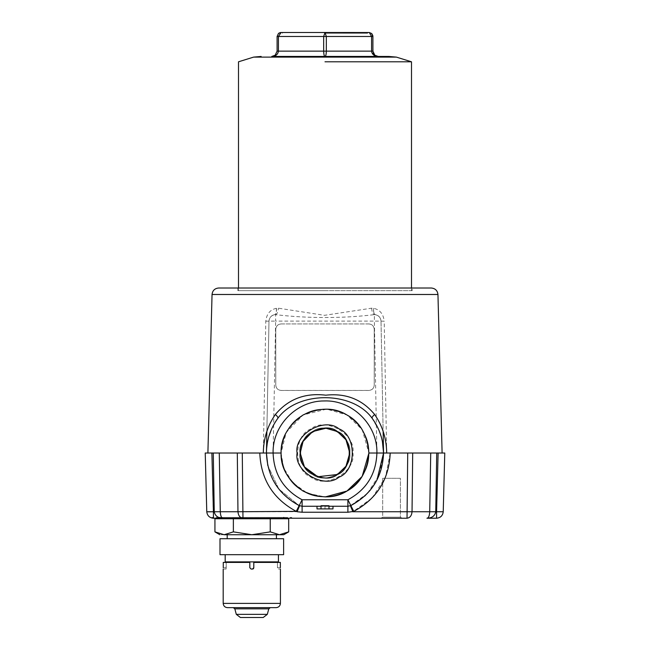 <?xml version="1.0" encoding="UTF-8"?>
<svg xmlns="http://www.w3.org/2000/svg" width="650" height="650" viewBox="0 0 650 650"><rect width="100%" height="100%" fill="white"/><g stroke="black" fill="none" stroke-linecap="round" stroke-linejoin="round"><path stroke-width="0.49" stroke-dasharray="3.25 2.44" d="M240.419 617.5L263.201 617.5M251.81 607.653L270.335 607.653L251.81 607.653M227.459 607.653L276.161 607.653M223.267 567.726L226.208 567.726L226.208 562.404L223.267 562.404L226.208 562.404L226.208 567.726L223.267 567.726L223.267 562.404L249.811 562.404L249.811 567.726L251.144 569.059L252.785 569.026M253.484 568.596L252.476 569.059L253.801 567.726L253.801 562.404L280.353 562.404L280.353 567.726L277.412 567.726L277.477 569.059L280.418 569.059M280.353 567.726L277.412 567.726L277.485 561.876L277.477 569.059L280.41 569.059M277.412 562.404L253.801 562.404L277.412 562.404M253.801 562.404L253.801 567.726L253.801 562.404M252.476 569.059L251.144 569.059L249.811 567.726L249.811 562.404L226.208 562.404L249.811 562.404L249.811 567.726L251.144 569.059L252.476 569.059M226.135 569.059L223.202 569.059L226.135 569.059L226.127 561.876L277.485 561.876L226.127 561.876M253.305 568.766L253.801 567.726M225.193 561.876L278.428 561.876M278.428 554.686L225.193 554.686L278.428 554.686M283.611 554.686L220.001 554.686M283.611 538.72L220.001 538.72M276.429 538.72L227.191 538.72L276.429 538.72M227.191 534.731L276.429 534.731M288.689 531.871L279.467 534.731L283.749 534.731M270.246 531.871L251.81 534.731L279.467 534.731L270.246 531.871L270.246 518.757L288.689 518.757M233.366 531.871L224.153 534.731L251.81 534.731L233.366 531.871L233.366 518.757L270.246 518.757M214.931 518.757L233.366 518.757M224.153 534.731C218.498 534.731 218.498 534.731 224.153 534.731L214.931 531.871M224.153 518.757C218.498 518.757 218.498 518.757 224.153 518.757C218.498 518.757 218.498 518.757 224.153 518.757M283.749 518.757L279.467 518.757L283.749 518.757L283.749 517.424L219.871 517.424L283.749 517.424M400.384 478.302L382.688 478.302L400.384 478.302L382.688 478.302L400.384 478.302L400.384 517.189L382.688 517.189L400.384 517.189L400.384 478.302M402.188 518.229L400.384 517.189L382.688 517.189L400.384 517.189L402.188 518.229L380.892 518.229L402.188 518.229M367.421 493.382L350.407 505.757L347.896 506.253L326.536 506.253L347.896 506.253L347.896 499.769C366.47 489.71 376.139 474.126 376.902 453.017L383.557 453.017C382.623 476.743 371.719 494.26 350.829 505.57L347.896 499.769L302.104 499.769C283.53 489.71 273.861 474.126 273.098 453.017L281.084 453.017L286.154 432.543L303.046 414.984L326.69 409.134L346.954 414.984L362.156 429.618L368.916 453.017C369.395 467.675 362.074 480.35 346.954 491.051C330.135 498.794 315.494 498.794 303.046 491.051C290.111 484.136 282.791 471.461 281.084 453.017C282.791 434.574 290.111 421.899 303.046 414.984C315.494 407.241 330.135 407.241 346.954 414.984C362.074 425.685 369.395 438.368 368.916 453.017C369.395 467.675 362.074 480.35 346.954 491.051C330.135 498.794 315.494 498.794 303.046 491.051C290.111 484.136 282.791 471.461 281.084 453.017C282.791 434.574 290.111 421.899 303.046 414.984C315.494 407.241 330.135 407.241 346.954 414.984C362.074 425.685 369.395 438.368 368.916 453.017L376.902 453.017L374.368 321.1L275.632 321.1L275.632 314.641C306.581 318.484 343.419 318.484 374.368 314.641L374.368 321.1L384.207 321.189C383.378 313.958 379.876 309.668 373.685 308.319L371.629 308.181L324.496 315.331L278.371 308.181L276.315 308.319C270.124 309.668 266.614 313.958 265.793 321.189L263.299 453.017L266.443 453.017L242.279 453.017L266.443 453.017L268.986 321.149L275.632 321.1L273.098 453.017L266.443 453.017C267.377 476.743 278.281 494.26 299.171 505.57L302.104 506.253L302.104 499.769L296.238 511.363L297.091 511.745L302.104 512.241L347.896 512.241L352.909 511.745L371.93 498.111M213.419 518.229L291.728 518.229L213.419 518.229L291.728 518.229L213.419 518.229L211.884 453.017L205.229 453.017L206.773 511.745C207.269 515.669 209.487 517.831 213.419 518.229L222.893 518.212C221.39 517.928 220.512 515.775 220.277 511.745L214.248 511.745C215.044 515.775 217.807 517.928 222.528 518.212L407.03 518.229C409.988 517.831 411.661 515.669 412.035 511.745L352.909 511.745L350.407 505.757L347.896 506.253L350.407 505.757M263.299 453.017L219.278 453.017C204.206 453.017 204.206 453.017 219.278 453.017L213.273 453.017L214.248 511.745L213.419 511.745M368.916 323.944L368.916 323.919C372.125 324.261 373.896 326.032 374.238 329.241L374.238 385.109C373.896 388.318 372.125 390.098 368.916 390.431L281.084 390.431C277.875 390.098 276.104 388.318 275.762 385.109L275.762 329.241C276.104 326.032 277.875 324.261 281.084 323.919L368.916 323.944C372.125 324.285 373.896 326.056 374.238 329.266L374.238 385.141C373.896 388.351 372.125 390.122 368.916 390.463L281.084 390.463C277.875 390.122 276.104 388.351 275.762 385.141L275.762 329.266C276.104 326.056 277.875 324.285 281.084 323.944M368.916 323.919L281.084 323.919M367.656 493.122L379.438 474.589L383.557 453.017L381.014 321.149L383.134 431.397M349.789 453.017C352.771 436.475 325.447 420.696 312.601 431.551C296.79 437.239 296.79 468.796 312.601 474.492C325.447 485.339 352.771 469.56 349.789 453.017C352.771 469.56 325.447 485.339 312.601 474.492C296.79 468.796 296.79 437.239 312.601 431.551C325.447 420.696 352.771 436.475 349.789 453.017M352.893 453.017C356.241 471.632 325.504 489.385 311.058 477.173C293.256 470.771 293.256 435.273 311.058 428.862C325.504 416.658 356.241 434.403 352.893 453.017M265.793 321.189L268.986 321.149L266.866 431.397M325 505.741L323.464 506.253L317.013 506.253L317.013 508.909L332.987 508.909L317.013 508.909L325 508.909L325 505.741L326.536 506.253M302.104 512.241L302.104 506.253L299.593 505.757L302.104 506.253L324.366 506.253L317.013 506.253L321.011 506.253L321.011 508.909L321.011 506.253L302.104 506.253L323.464 506.253M328.989 506.334L328.989 508.909L328.989 506.334L321.011 506.334M328.989 508.909L328.989 506.253L332.987 506.253L332.987 508.909L325 508.909L325 506.334L347.896 506.253L347.896 512.241M371.629 308.181C371.914 311.894 372.824 314.048 374.368 314.641L375.456 314.706C378.731 315.38 380.583 317.525 381.014 321.149L381.014 321.149C380.746 317.752 378.893 315.608 375.456 314.706C373.961 314.121 373.368 311.992 373.685 308.319M373.563 308.295C373.287 311.976 373.896 314.113 375.391 314.697C378.804 315.51 380.681 317.655 381.014 321.141M268.986 321.149C269.417 317.525 271.269 315.38 274.544 314.706C271.107 315.608 269.254 317.752 268.986 321.149L268.986 321.141C269.319 317.655 271.196 315.51 274.617 314.697L275.632 314.641C277.176 314.048 278.086 311.894 278.371 308.181M276.315 308.319C276.632 311.992 276.039 314.121 274.544 314.706L274.609 314.697C276.112 314.113 276.721 311.976 276.445 308.295M267.8 465.53L278.907 489.133L299.171 505.57L278.842 489.052L267.751 465.327M364.658 496.096L350.829 505.57L353.762 511.363M442.106 453.017L383.557 453.017L386.701 453.017L384.207 321.189M325 33.296L367.583 33.296L325 33.296M272.252 56.436L271.773 56.453L272.252 56.436C275.844 56.119 277.908 54.348 278.419 51.131L323.668 51.131C323.773 54.348 324.188 56.119 324.902 56.436L325.098 56.436C325.812 56.119 326.227 54.348 326.332 51.131L371.572 51.131L371.572 36.489L369.306 32.516L282.417 32.5L367.583 32.5L282.417 32.5L282.417 33.296M281.084 32.5L278.419 36.489L278.419 51.131L277.095 51.131M278.972 33.101L280.353 32.565M369.306 32.516L371.808 33.743M372.19 34.206L372.661 35.108M372.897 36.254L373.206 52.886M325.13 32.516L326.332 36.489L326.332 51.131L323.668 51.131L323.668 36.489L324.87 32.516M377.845 56.436L388.863 56.453M375.968 55.949L374.278 54.689M371.938 52.861L377.748 56.436M325 290.664L238.501 290.664L325 290.664M412.165 290.664L237.835 290.664L412.165 290.664L412.165 288.007L237.835 288.007L412.165 288.007M431.308 288.007L218.693 288.007M328.989 506.253L328.989 505.741M317.013 506.253L321.011 506.253L321.011 508.909M321.011 505.741L321.011 506.253M300.211 453.017C297.229 436.475 324.553 420.696 337.399 431.551C353.21 437.239 353.21 468.796 337.399 474.492C324.553 485.339 297.229 469.56 300.211 453.017M281.084 453.017L283.701 467.935L292.654 482.723L307.645 493.358L325.227 496.933M276.746 419.851L271.456 429.309M268.718 436.865L267.248 443.365M266.63 448.419L266.451 452.392M370.126 490.327L377 479.936M382.403 441.48L381.225 436.654M379.113 430.649L372.109 418.243M332.987 506.253L325.634 506.253M324.366 506.253L325 506.334M299.171 505.57L299.593 505.757L297.091 511.745L242.97 511.745L242.279 453.017M435.752 511.745L436.727 453.017L430.723 453.017L438.116 453.017L436.581 511.745L429.723 511.745C429.488 515.775 428.61 517.928 427.107 518.212L427.107 518.212M383.557 453.017L386.701 453.017M213.273 453.017L219.278 453.017L220.277 511.745L237.965 511.745C238.339 515.669 240.012 517.831 242.97 518.229L242.97 511.745L237.965 511.745L237.299 453.017M426.936 518.229L436.581 518.229C440.513 517.831 442.731 515.669 443.227 511.745L444.771 453.017L436.727 453.017M212.542 518.164L211.884 518.042L211.884 517.424L291.728 517.424L211.884 517.424M407.03 518.229L407.721 453.017M267.312 614.347L236.299 614.347M234.829 608.839L268.791 608.839M280.418 603.395L223.194 603.395M259.797 453.017C260.886 479.367 273.033 498.81 296.238 511.363M372.198 497.835L385.507 477.157L390.203 453.017M430.723 453.017L429.723 511.745L412.035 511.745L412.701 453.017M372.905 36.489L277.095 36.489M371.572 51.131L372.905 51.131M253.606 57.111L396.394 57.111M212.046 294.483L437.954 294.483M443.227 511.745L436.581 511.745L436.581 518.229M208.033 511.818L206.773 511.745M219.871 517.424L219.871 518.757M382.688 478.302L382.688 517.189L380.892 518.229L382.688 517.189L382.688 478.302M367.583 32.5L367.583 33.296M371.621 33.556L369.354 32.524M238.501 290.664L238.501 288.007M411.499 290.664L411.499 288.007M237.835 290.664L237.835 288.007M291.728 517.424L291.728 518.229"/><path stroke-width="0.97" d="M251.81 617.5L240.419 617.5L236.299 614.347L267.312 614.347L263.201 617.5L251.81 617.5M276.161 607.653L227.459 607.653C224.868 607.401 223.454 605.979 223.194 603.395L280.418 603.395C280.15 605.962 278.728 607.384 276.161 607.653M280.353 567.726L280.353 562.404L253.801 562.404L253.801 567.726L252.476 569.059L251.144 569.059L249.811 567.726L249.811 562.404L223.267 562.404L223.267 567.726M252.785 569.026L253.248 568.815M280.418 603.395L280.41 569.059M253.801 567.742L253.484 568.596M252.476 569.059L253.305 568.766M277.485 562.404L277.485 561.876L277.485 562.404M278.428 554.686L278.428 561.876L225.193 561.876L225.193 554.686M220.001 554.686L283.611 554.686L283.611 538.72L220.001 538.72L220.001 554.686M276.429 538.72L276.429 534.731L227.191 534.731L227.191 538.72M288.689 531.871L279.467 534.731L251.81 534.731L270.246 531.871L279.467 534.731L283.749 534.731L288.689 531.871L288.689 518.757L214.931 518.757L214.931 531.871L224.153 534.731C218.498 534.731 218.498 534.731 224.153 534.731L233.366 531.871L251.81 534.731L224.153 534.731M233.366 531.871L233.366 518.757M270.246 531.871L270.246 518.757M283.749 518.757L283.749 517.424M266.866 431.397L266.443 453.017L267.8 465.53M383.134 431.397L383.557 453.017C382.623 476.743 371.719 494.26 350.829 505.57L353.762 511.363L348.018 512.241M267.751 465.327L266.443 453.017C266.549 440.204 270.368 428.61 277.899 418.234L276.746 419.851M325.227 496.933L346.954 491.051L362.156 476.426L368.916 453.017L376.902 453.017C376.139 474.126 366.47 489.71 347.896 499.769L347.896 512.241L302.104 512.241L297.091 511.745L299.593 505.757L299.171 505.57L302.104 499.769L302.104 506.253L299.171 505.57C278.281 494.26 267.377 476.743 266.443 453.017L263.299 453.017C263.526 438.563 267.556 425.718 275.389 414.456C288.251 399.116 305.053 392.689 325.812 395.184C345.946 392.998 362.213 399.425 374.619 414.464C382.444 425.718 386.474 438.563 386.701 453.017L383.557 453.017L382.403 441.48M277.095 51.131L277.095 36.489L277.095 51.131L275.169 55.226L271.773 56.453L275.169 55.226L277.095 51.131L278.428 51.131L278.428 36.489L281.084 32.5L325 32.5L323.668 36.489L323.668 51.131L278.428 51.131C277.908 54.348 275.844 56.119 272.252 56.436L324.902 56.436C324.188 56.119 323.773 54.348 323.668 51.131L326.332 51.131L326.332 36.489L325 32.5L369.306 32.516L371.581 36.489L371.581 51.131L326.332 51.131C326.227 54.348 325.812 56.119 325.098 56.436L377.731 56.428C374.156 56.119 372.092 54.348 371.581 51.131L372.905 51.131L374.831 55.226L378.227 56.453L376.886 56.282M272.155 56.436L273.114 56.282L272.155 56.436M261.137 56.453L253.606 57.111L396.394 57.111L388.863 56.453L272.252 56.436M277.095 36.489L278.476 33.467L277.095 36.489L372.905 36.489L371.524 33.467L369.306 32.516M372.905 51.131L372.905 36.489M280.353 32.565L278.972 33.101M282.417 32.5L280.694 32.516M371.808 33.743L372.19 34.206M372.661 35.108L372.897 36.254M374.278 54.689L373.206 52.886M371.572 51.131L371.938 52.861M325 61.799L411.499 61.799L325 61.799M218.693 288.007L431.308 288.007C435.24 288.405 437.458 290.558 437.954 294.483L212.046 294.483C212.518 290.534 214.736 288.373 218.693 288.007M386.701 453.017L436.727 453.017L435.752 511.745C434.956 515.775 432.193 517.928 427.473 518.212C432.193 517.928 434.956 515.775 435.752 511.745L436.581 511.745L438.116 453.017L442.106 453.017L437.954 294.483M412.701 453.017L412.035 511.745C411.661 515.669 409.988 517.831 407.03 518.229L242.97 518.229C240.012 517.831 238.339 515.669 237.965 511.745L296.238 511.363C273.033 498.81 260.886 479.367 259.797 453.017M317.013 506.253L317.013 508.909L321.011 508.909L321.011 505.741L328.989 505.741L328.989 508.909L332.987 508.909L332.987 506.253M321.011 508.909L328.989 508.909M300.211 453.017L303.071 441.456L312.601 431.551L325.951 428.244L337.399 431.551L345.979 439.806L349.789 453.017L345.979 466.229L337.399 474.492L317.826 476.751L304.444 466.879L300.211 453.017C297.229 469.56 324.553 485.339 337.399 474.492C353.21 468.796 353.21 437.239 337.399 431.551C324.553 420.696 297.229 436.475 300.211 453.017M297.107 453.017C293.759 471.632 324.496 489.385 338.942 477.173C356.744 470.771 356.744 435.273 338.942 428.862C324.496 416.658 293.759 434.403 297.107 453.017M368.916 453.017C367.209 434.574 359.889 421.899 346.954 414.984C334.506 407.241 319.865 407.241 303.046 414.984C287.926 425.685 280.605 438.368 281.084 453.017C280.605 467.675 287.926 480.35 303.046 491.051C319.865 498.794 334.506 498.794 346.954 491.051C359.889 484.136 367.209 471.461 368.916 453.017M328.989 506.253L347.896 506.253L350.829 505.57L347.896 499.769L302.104 499.769C283.53 489.71 273.861 474.126 273.098 453.017L281.084 453.017M266.451 452.392L266.443 453.017L273.098 453.017C272.309 425.547 296.636 400.725 324.131 400.952C352.235 399.734 377.739 424.913 376.902 453.017L383.882 453.017M321.011 506.253L302.104 506.253L302.104 512.241M271.456 429.309L268.718 436.865M267.248 443.365L266.63 448.419M377 479.936L383.557 453.017C383.451 440.204 379.632 428.61 372.109 418.243C352.487 390.837 297.513 390.837 277.891 418.243M364.658 496.096L370.126 490.327M381.225 436.654L379.113 430.649M299.171 505.57L296.238 511.363M222.528 518.212L223.072 518.229L222.528 518.212C217.807 517.928 215.044 515.775 214.248 511.745L213.273 453.017L263.299 453.017M277.899 418.234C278.208 417.56 277.371 416.301 275.389 414.456M372.109 418.243C371.792 417.56 372.629 416.301 374.619 414.464M212.046 294.483L207.894 453.017L211.884 453.017L213.419 511.745L220.277 511.745C220.512 515.775 221.39 517.928 222.893 518.212M436.727 453.017L444.771 453.017L443.227 511.745C442.731 515.669 440.513 517.831 436.581 518.229L426.936 518.229M427.107 518.212C428.61 517.928 429.488 515.775 429.723 511.745L435.752 511.745M350.407 505.757L352.909 511.745L429.723 511.745L430.723 453.017M242.279 453.017L242.97 518.229L213.419 518.229C209.487 517.831 207.269 515.669 206.773 511.745L205.229 453.017L213.273 453.017M213.419 518.229L211.884 518.042L213.419 518.229L213.419 511.745L210.535 511.802M267.312 614.347L268.791 608.839L234.829 608.839L236.299 614.347M219.278 453.017L220.277 511.745L237.965 511.745L237.299 453.017M436.581 518.229L436.581 511.745L443.227 511.745M407.03 518.229L407.721 453.017M390.203 453.017C389.114 479.367 376.967 498.818 353.762 511.363M206.773 511.745L213.419 511.745M210.421 511.802L208.033 511.818M234.829 608.839L233.285 607.653M268.791 608.839L270.335 607.653M223.194 569.059L223.194 603.395M226.127 562.404L226.127 561.876M214.931 531.871L219.871 534.731M219.871 517.424L219.871 518.757M375.903 55.916L374.831 55.226M275.169 55.226L274.097 55.916L275.169 55.226M371.524 33.467L369.346 32.524M280.654 32.524L278.476 33.467L280.654 32.524M396.394 57.111L411.499 61.799L411.499 288.007M253.606 57.111L238.501 61.799L238.501 288.007"/></g></svg>
